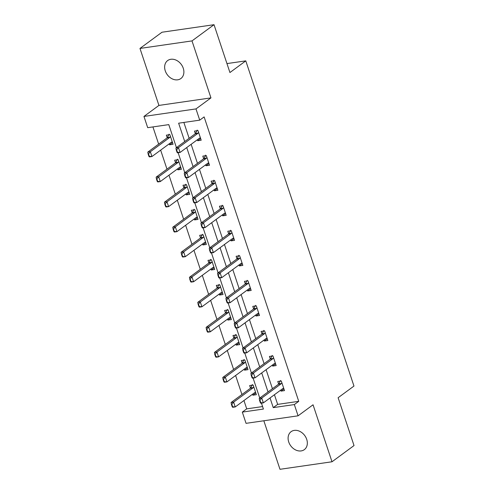 <?xml version="1.0" encoding="UTF-8"?>
<svg xmlns="http://www.w3.org/2000/svg" width="494" height="494" viewBox="0 0 494 494"><rect width="100%" height="100%" fill="white"/><g stroke="black" fill="none" stroke-linecap="round" stroke-linejoin="round"><path stroke-width="0.74" d="M165.268 70.852A11.158 8.688 -126.4 0 0 180.878 78.534A11.158 8.688 -126.4 0 0 183.262 68.246A11.158 8.688 -126.4 0 0 167.651 60.564A11.158 8.688 -126.4 0 0 165.268 70.852M288.718 441.957A11.158 8.688 -126.4 0 0 304.329 449.639A11.158 8.688 -126.4 0 0 306.712 439.351A11.158 8.688 -126.4 0 0 291.102 431.67A11.158 8.688 -126.4 0 0 288.718 441.957M176.444 147.644L168.787 124.618L147.694 127.674L143.958 116.436L195.982 108.908L199.724 120.147L178.63 123.197L184.731 141.543M158.932 105.42L210.957 97.886L191.999 40.903L214.019 24.7L161.995 32.227L139.975 48.437L158.932 105.42L143.958 116.436M263.833 420.764L279.981 469.3L332.005 461.773L313.048 404.79L298.08 415.812L246.049 423.339L242.313 412.101L263.407 409.051L261.443 403.147M243.943 400.535L246.716 408.859L242.313 412.101M152.924 126.915L158.648 144.112M160.649 150.133L166.978 169.152M168.979 175.172L175.308 194.191M177.309 200.212L183.638 219.237M185.639 225.252L191.968 244.277M193.969 250.291L200.292 269.316M202.299 275.331L208.622 294.356M210.629 300.371L216.952 319.396M218.959 325.41L225.283 344.435M227.283 350.45L233.613 369.475M235.613 375.489L241.943 394.515M191.999 40.903L139.975 48.437M214.019 24.7L229.932 72.532L245.79 60.867L353.97 386.061L338.112 397.732L354.025 445.563L332.005 461.773M245.79 60.867L226.956 63.59M246.716 408.859L262.58 406.568M252.527 394.212L252.854 395.188L256.367 394.675L253.163 385.048L249.649 385.555L250.526 388.198M244.197 369.172L244.524 370.148L248.037 369.636L244.833 360.009L241.319 360.515L242.196 363.158M235.873 344.133L236.194 345.108L239.707 344.596L236.503 334.969L232.989 335.475L233.866 338.118M227.543 319.093L227.864 320.069L231.377 319.556L228.172 309.929L224.659 310.436L225.536 313.073M219.213 294.054L219.534 295.029L223.047 294.517L219.842 284.89L216.329 285.396L217.206 288.033M210.882 269.014L211.204 269.99L214.717 269.477L211.518 259.844L207.999 260.357L208.876 262.993M202.552 243.974L202.873 244.944L206.387 244.437L203.188 234.804L199.669 235.317L200.545 237.954M194.222 218.935L194.543 219.904L198.057 219.398L194.858 209.765L191.339 210.277L192.222 212.914M185.892 193.895L186.213 194.864L189.733 194.358L186.528 184.725L183.008 185.238L183.892 187.874M177.562 168.855L177.883 169.825L181.403 169.319L178.198 159.686L174.678 160.198L175.561 162.835M169.232 143.816L169.553 144.785L173.073 144.279L169.868 134.646L166.355 135.158L167.231 137.795M274.436 394.718L277.653 404.382L298.74 401.332L204.127 116.905L199.724 120.147M183.861 122.438L189.134 138.301M191.141 144.322L197.464 163.341M199.471 169.362L205.794 188.381M207.801 194.401L214.124 213.42M216.125 219.441L222.454 238.46M224.455 244.481L230.784 263.5M232.785 269.52L239.115 288.545M241.115 294.56L247.445 313.585M249.445 319.599L255.775 338.625M257.775 344.639L264.105 363.664M266.105 369.679L272.435 388.704M280.654 390.143L280.975 391.118L284.488 390.606L281.284 380.979L277.77 381.485L278.647 384.128M272.324 365.103L272.645 366.079L276.158 365.566L272.96 355.939L269.44 356.446L270.317 359.089M263.994 340.063L264.315 341.039L267.828 340.527L264.63 330.9L261.11 331.406L261.993 334.043M255.664 315.024L255.985 315.999L259.498 315.487L256.3 305.86L252.78 306.366L253.663 309.003M247.333 289.984L247.655 290.96L251.174 290.447L247.969 280.82L244.45 281.327L245.333 283.964M239.003 264.945L239.324 265.914L242.844 265.408L239.639 255.775L236.12 256.287L237.003 258.924M230.673 239.905L230.994 240.874L234.514 240.368L231.309 230.735L227.796 231.248L228.673 233.884M222.343 214.865L222.664 215.835L226.184 215.328L222.979 205.695L219.466 206.208L220.343 208.845M214.013 189.826L214.334 190.795L217.854 190.289L214.649 180.656L211.136 181.168L212.012 183.805M205.683 164.786L206.01 165.756L209.524 165.249L206.319 155.616L202.806 156.129L203.682 158.765M197.353 139.746L197.68 140.716L201.194 140.21L197.989 130.577L194.475 131.083L195.352 133.726M210.957 97.886L195.982 108.908M298.74 401.332L294.338 404.574L298.08 415.812M259.745 398.041L253.113 378.108M251.415 373.001L244.783 353.068M243.085 347.961L236.453 328.028M234.755 322.922L228.123 302.989M226.425 297.882L219.793 277.949M218.095 272.842L211.463 252.909M209.765 247.803L203.133 227.87M201.435 222.763L194.803 202.83M193.105 197.724L186.473 177.791M184.775 172.684L178.143 152.751M270.033 397.96L273.25 407.624L294.338 404.574M186.732 147.564L193.061 166.583M195.062 172.604L201.391 191.623M203.392 197.643L209.722 216.662M211.722 222.683L218.052 241.702M220.052 247.722L226.382 266.741M228.382 272.762L234.712 291.781M236.712 297.802L243.042 316.821M245.043 322.841L251.372 341.867M253.373 347.881L259.702 366.906M261.703 372.921L268.032 391.946M277.653 404.382L273.25 407.624M283.933 388.939L280.975 391.118M255.812 393.008L252.854 395.188M247.482 367.968L244.524 370.148M275.603 363.899L272.645 366.079M239.152 342.929L236.194 345.108M267.273 338.859L264.315 341.039M230.822 317.889L227.864 320.069M258.949 313.82L255.985 315.999M222.491 292.849L219.534 295.029M250.619 288.78L247.655 290.96M214.161 267.81L211.204 269.99M242.288 263.74L239.324 265.914M205.831 242.77L202.873 244.944M233.958 238.701L230.994 240.874M197.507 217.731L194.543 219.904M225.628 213.661L222.664 215.835M189.177 192.691L186.213 194.864M217.298 188.615L214.334 190.795M180.847 167.645L177.883 169.825M208.968 163.576L206.01 165.756M172.517 142.605L169.553 144.785M200.638 138.536L197.68 140.716M283.766 388.426L282.84 388.55M259.961 400.251L259.541 400.313L260.338 402.721L260.764 402.659L259.961 400.251L261.758 398.053L259.227 398.423L278.604 384.159A1.741 1.013 81.8 0 0 278.851 383.887L280.487 380.485M283.754 388.395L283.031 388.488A1.741 1.013 81.8 0 0 283.025 388.488A1.741 1.013 81.8 0 0 282.741 388.611L263.364 402.869L261.758 398.053L281.135 383.795A1.741 1.013 81.8 0 0 281.376 383.523L281.87 382.726M260.764 402.659L263.364 402.869L260.832 403.234L260.338 402.721M259.227 398.423L259.541 400.313M255.034 392.582L255.639 392.495M252.366 384.554L250.724 387.957A1.741 1.013 -98.2 0 1 250.483 388.228L231.106 402.493L233.637 402.122L235.237 406.939L254.614 392.681A1.741 1.013 -98.2 0 1 254.904 392.557L255.633 392.464M232.637 406.729L235.237 406.939L232.711 407.309L232.217 406.79L232.637 406.729L231.84 404.327L231.414 404.382L232.217 406.79M253.743 386.796L253.255 387.592A1.741 1.013 -98.2 0 1 253.014 387.864L233.637 402.122L231.84 404.327M231.414 404.382L231.106 402.493M275.436 363.386L274.51 363.51M251.631 375.212L251.211 375.273L252.008 377.682L252.434 377.62L251.631 375.212L253.428 373.013L250.903 373.384L270.274 359.119A1.741 1.013 81.8 0 0 270.521 358.848L272.157 355.445M275.424 363.356L274.701 363.448A1.741 1.013 81.8 0 0 274.695 363.448A1.741 1.013 81.8 0 0 274.411 363.572L255.034 377.83L253.428 373.013L272.805 358.755A1.741 1.013 81.8 0 0 273.052 358.483L273.54 357.687M252.434 377.62L255.034 377.83L252.502 378.194L252.008 377.682M250.903 373.384L251.211 375.273M267.106 338.347L266.18 338.47M243.301 350.172L242.881 350.234L243.678 352.642L244.104 352.58L243.301 350.172L245.098 347.974L242.573 348.344L261.95 334.08A1.741 1.013 81.8 0 0 262.191 333.808L263.827 330.406M267.093 338.316L266.371 338.409A1.741 1.013 81.8 0 0 266.365 338.409A1.741 1.013 81.8 0 0 266.081 338.532L246.704 352.79L245.098 347.974L264.475 333.716A1.741 1.013 81.8 0 0 264.722 333.444L265.21 332.647M244.104 352.58L246.704 352.79L244.172 353.154L243.678 352.642M242.573 348.344L242.881 350.234M246.389 367.579L247.309 367.456M244.036 359.515L242.393 362.917A1.741 1.013 -98.2 0 1 242.153 363.189L222.775 377.453L225.307 377.083L226.913 381.899L246.29 367.641A1.741 1.013 -98.2 0 1 246.574 367.517L247.303 367.425M224.307 381.689L226.913 381.899L224.381 382.263L223.887 381.751L224.307 381.689L223.51 379.281L223.084 379.343L223.887 381.751M245.413 361.756L244.925 362.553A1.741 1.013 -98.2 0 1 244.684 362.824L225.307 377.083L223.51 379.281M223.084 379.343L222.775 377.453M238.059 342.54L238.985 342.416M235.706 334.475L234.063 337.877A1.741 1.013 -98.2 0 1 233.823 338.149L214.445 352.413L216.977 352.043L218.583 356.859L237.96 342.601A1.741 1.013 -98.2 0 1 238.244 342.478A1.741 1.013 -98.2 0 1 238.25 342.478L238.973 342.385M215.983 356.649L218.583 356.859L216.051 357.224L215.557 356.711L215.983 356.649L215.18 354.241L214.76 354.303L215.557 356.711M237.083 336.717L236.595 337.513A1.741 1.013 -98.2 0 1 236.354 337.785L216.977 352.043L215.18 354.241M214.76 354.303L214.445 352.413M258.776 313.307L257.849 313.424M234.971 325.132L234.551 325.194L235.354 327.602L235.774 327.541L234.971 325.132L236.774 322.934L234.242 323.298L253.62 309.04A1.741 1.013 81.8 0 0 253.86 308.769L255.497 305.366M258.763 313.276L258.041 313.369A1.741 1.013 81.8 0 0 258.035 313.369A1.741 1.013 81.8 0 0 257.751 313.486L238.374 327.75L236.774 322.934L256.145 308.676A1.741 1.013 81.8 0 0 256.392 308.404L256.88 307.608M235.774 327.541L238.374 327.75L235.842 328.115L235.354 327.602M234.242 323.298L234.551 325.194M250.446 288.261L249.841 288.354M226.641 300.093L226.221 300.154L227.024 302.563L227.444 302.501L226.641 300.093L228.444 297.894L225.912 298.259L245.29 284.001A1.741 1.013 81.8 0 0 245.53 283.729L247.167 280.326M250.433 288.23L249.711 288.329A1.741 1.013 81.8 0 0 249.705 288.329A1.741 1.013 81.8 0 0 249.421 288.447L230.043 302.711L228.444 297.894L247.821 283.636A1.741 1.013 81.8 0 0 248.062 283.365L248.55 282.568M227.444 302.501L230.043 302.711L227.512 303.075L227.024 302.563M225.912 298.259L226.221 300.154M242.116 263.222L241.51 263.314M218.311 275.053L217.891 275.115L218.694 277.523L219.114 277.461L218.311 275.053L220.114 272.855L217.582 273.219L236.959 258.961A1.741 1.013 81.8 0 0 237.2 258.689L238.837 255.287M242.103 263.191L241.381 263.29A1.741 1.013 81.8 0 0 241.375 263.29A1.741 1.013 81.8 0 0 241.091 263.407L221.713 277.671L220.114 272.855L239.491 258.59A1.741 1.013 81.8 0 0 239.732 258.319L240.22 257.522M219.114 277.461L221.713 277.671L219.182 278.036L218.694 277.523M217.582 273.219L217.891 275.115M230.043 317.463L230.655 317.376M227.376 309.435L225.739 312.838A1.741 1.013 -98.2 0 1 225.492 313.11L206.115 327.368L208.647 327.003L210.253 331.82L229.63 317.556A1.741 1.013 -98.2 0 1 229.914 317.438L230.642 317.346M207.653 331.61L210.253 331.82L207.721 332.184L207.227 331.672L207.653 331.61L206.85 329.202L206.43 329.263L207.227 331.672M228.759 311.677L228.265 312.474A1.741 1.013 -98.2 0 1 228.024 312.745L208.647 327.003L206.85 329.202M206.43 329.263L206.115 327.368M221.713 292.423L222.325 292.337M219.046 284.396L217.409 287.798A1.741 1.013 -98.2 0 1 217.162 288.07L197.785 302.328L200.317 301.964L201.923 306.78L221.3 292.516A1.741 1.013 -98.2 0 1 221.584 292.399L222.312 292.3M199.323 306.57L201.923 306.78L199.391 307.144L198.897 306.632L199.323 306.57L198.52 304.162L198.1 304.224L198.897 306.632M220.429 286.637L219.935 287.434A1.741 1.013 -98.2 0 1 219.694 287.706L200.317 301.964L198.52 304.162M198.1 304.224L197.785 302.328M213.383 267.384L213.995 267.291M210.716 259.356L209.079 262.759A1.741 1.013 -98.2 0 1 208.832 263.03L189.455 277.288L191.987 276.924L193.592 281.741L212.97 267.476A1.741 1.013 -98.2 0 1 213.254 267.359L213.982 267.26M190.993 281.531L193.592 281.741L191.061 282.105L190.567 281.592L190.993 281.531L190.19 279.122L189.77 279.184L190.567 281.592M212.099 261.592L211.611 262.388A1.741 1.013 -98.2 0 1 211.364 262.666L191.987 276.924L190.19 279.122M189.77 279.184L189.455 277.288M233.786 238.182L233.18 238.275M209.981 250.013L209.561 250.075L210.364 252.483L210.784 252.422L209.981 250.013L211.784 247.815L209.252 248.179L228.629 233.921A1.741 1.013 81.8 0 0 228.87 233.65L230.463 231.056L230.507 230.247M233.773 238.151L233.051 238.25A1.741 1.013 81.8 0 0 233.044 238.25A1.741 1.013 81.8 0 0 232.76 238.367L213.383 252.632L211.784 247.815L231.161 233.551A1.741 1.013 81.8 0 0 231.402 233.279L231.89 232.483M210.784 252.422L213.383 252.632L210.852 252.996L210.364 252.483M209.252 248.179L209.561 250.075M204.738 242.375L205.665 242.251M202.386 234.317L200.749 237.719A1.741 1.013 -98.2 0 1 200.508 237.991L181.131 252.249L183.657 251.884L185.262 256.701L204.639 242.437A1.741 1.013 -98.2 0 1 204.924 242.319L205.652 242.221M182.663 256.491L185.262 256.701L182.731 257.065L182.237 256.553L182.663 256.491L181.86 254.083L181.44 254.144L182.237 256.553M203.769 236.552L203.281 237.348A1.741 1.013 -98.2 0 1 203.034 237.62L183.657 251.884L181.86 254.083M181.44 254.144L181.131 252.249M225.455 213.142L224.844 213.229M201.651 224.974L201.231 225.036L202.034 227.444L202.454 227.382L201.651 224.974L203.454 222.775L200.922 223.14L220.299 208.882A1.741 1.013 81.8 0 0 220.54 208.61L222.133 206.017L222.177 205.208M225.443 213.112L224.721 213.21A1.741 1.013 81.8 0 0 224.714 213.21A1.741 1.013 81.8 0 0 224.43 213.328L205.053 227.592L203.454 222.775L222.831 208.511A1.741 1.013 81.8 0 0 223.072 208.24L223.56 207.443M202.454 227.382L205.053 227.592L202.521 227.956L202.034 227.444M200.922 223.14L201.231 225.036M196.408 217.335L197.334 217.212M194.056 209.277L192.419 212.679A1.741 1.013 -98.2 0 1 192.178 212.951L172.801 227.209L175.327 226.845L176.932 231.661L196.309 217.397A1.741 1.013 -98.2 0 1 196.593 217.28A1.741 1.013 -98.2 0 1 196.6 217.28L197.322 217.181M174.333 231.451L176.932 231.661L174.401 232.026L173.913 231.513L174.333 231.451L173.53 229.043L173.11 229.105L173.913 231.513M195.439 211.512L194.951 212.309A1.741 1.013 -98.2 0 1 194.704 212.581L175.327 226.845L173.53 229.043M173.11 229.105L172.801 227.209M217.125 188.103L216.199 188.226M193.321 199.934L192.901 199.996L193.704 202.404L194.123 202.342L193.321 199.934L195.124 197.736L192.592 198.1L211.969 183.842A1.741 1.013 81.8 0 0 212.21 183.57L213.803 180.977L213.846 180.168M217.113 188.072L216.391 188.171A1.741 1.013 81.8 0 0 216.384 188.171A1.741 1.013 81.8 0 0 216.1 188.288L196.723 202.552L195.124 197.736L214.501 183.472A1.741 1.013 81.8 0 0 214.742 183.2L215.23 182.403M194.123 202.342L196.723 202.552L194.191 202.917L193.704 202.404M216.211 188.226L216.52 188.189M192.592 198.1L192.901 199.996M188.399 192.259L189.004 192.172M185.725 184.237L184.089 187.64A1.741 1.013 -98.2 0 1 183.848 187.911L164.471 202.169L167.003 201.805L168.602 206.622L187.979 192.357A1.741 1.013 -98.2 0 1 188.263 192.24L188.992 192.141M166.003 206.412L168.602 206.622L166.07 206.986L165.583 206.473L166.003 206.412L165.2 204.003L164.78 204.065L165.583 206.473M187.109 186.473L186.621 187.269A1.741 1.013 -98.2 0 1 186.38 187.541L167.003 201.805L165.2 204.003M164.78 204.065L164.471 202.169M208.795 163.063L208.19 163.15M184.997 174.895L184.571 174.956L185.374 177.365L185.793 177.303L184.997 174.895L186.794 172.696L184.262 173.061L203.639 158.802A1.741 1.013 81.8 0 0 203.88 158.525L205.473 155.937L205.516 155.128M208.789 163.032L208.067 163.125A1.741 1.013 81.8 0 0 208.054 163.131A1.741 1.013 81.8 0 0 207.77 163.248L188.393 177.513L186.794 172.696L206.171 158.432A1.741 1.013 81.8 0 0 206.412 158.16L206.9 157.364M185.793 177.303L188.393 177.513L185.861 177.877L185.374 177.365M184.262 173.061L184.571 174.956M180.069 167.219L180.674 167.133M177.395 159.198L175.759 162.6A1.741 1.013 -98.2 0 1 175.518 162.872L156.141 177.13L158.673 176.766L160.272 181.582L179.649 167.318A1.741 1.013 -98.2 0 1 179.933 167.2L180.662 167.102M157.672 181.372L160.272 181.582L157.74 181.946L157.253 181.434L157.672 181.372L156.87 178.964L156.45 179.026L157.253 181.434M178.779 161.433L178.291 162.23A1.741 1.013 -98.2 0 1 178.05 162.501L158.673 176.766L156.87 178.964M156.45 179.026L156.141 177.13M200.465 138.024L199.86 138.11M176.667 149.855L176.241 149.917L177.043 152.325L177.463 152.263L176.667 149.855L178.464 147.657L175.932 148.021L195.309 133.757A1.741 1.013 81.8 0 0 195.55 133.485L197.192 130.089M200.459 137.993L199.737 138.085A1.741 1.013 81.8 0 0 199.724 138.092A1.741 1.013 81.8 0 0 199.44 138.209L180.063 152.467L178.464 147.657L197.841 133.392A1.741 1.013 81.8 0 0 198.082 133.121L198.569 132.324M177.463 152.263L180.063 152.467L177.531 152.837L177.043 152.325M175.932 148.021L176.241 149.917M171.739 142.179L172.344 142.093M169.065 134.158L167.429 137.554A1.741 1.013 -98.2 0 1 167.188 137.826L147.811 152.09L150.343 151.726L151.942 156.542L171.319 142.278A1.741 1.013 -98.2 0 1 171.603 142.161L172.332 142.062M149.342 156.332L151.942 156.542L149.41 156.907L148.922 156.394L149.342 156.332L148.54 153.924L148.12 153.986L148.922 156.394M170.449 136.393L169.961 137.19A1.741 1.013 -98.2 0 1 169.72 137.462L150.343 151.726L148.54 153.924M148.12 153.986L147.811 152.09M281.376 383.523L278.851 383.887M281.135 383.795L278.604 384.159M250.483 388.228L253.014 387.864M250.724 387.957L253.255 387.592M273.052 358.483L270.521 358.848M272.805 358.755L270.274 359.119M264.722 333.444L262.191 333.808M264.475 333.716L261.95 334.08M242.153 363.189L244.684 362.824M242.393 362.917L244.925 362.553M233.823 338.149L236.354 337.785M234.063 337.877L236.595 337.513M256.392 308.404L253.86 308.769M256.145 308.676L253.62 309.04M248.062 283.365L245.53 283.729M247.821 283.636L245.29 284.001M239.732 258.319L237.2 258.689M239.491 258.59L236.959 258.961M225.492 313.11L228.024 312.745M225.739 312.838L228.265 312.474M217.162 288.07L219.694 287.706M217.409 287.798L219.935 287.434M208.832 263.03L211.364 262.666M209.079 262.759L211.611 262.388M231.402 233.279L228.87 233.65M231.161 233.551L228.629 233.921M200.508 237.991L203.034 237.62M200.749 237.719L203.281 237.348M223.072 208.24L220.54 208.61M222.831 208.511L220.299 208.882M192.178 212.951L194.704 212.581M192.419 212.679L194.951 212.309M214.742 183.2L212.21 183.57M214.501 183.472L211.969 183.842M183.848 187.911L186.38 187.541M184.089 187.64L186.621 187.269M206.412 158.16L203.88 158.525M206.171 158.432L203.639 158.802M175.518 162.872L178.05 162.501M175.759 162.6L178.291 162.23M198.082 133.121L195.55 133.485M197.841 133.392L195.309 133.757M167.188 137.826L169.72 137.462M167.429 137.554L169.961 137.19"/></g></svg>
